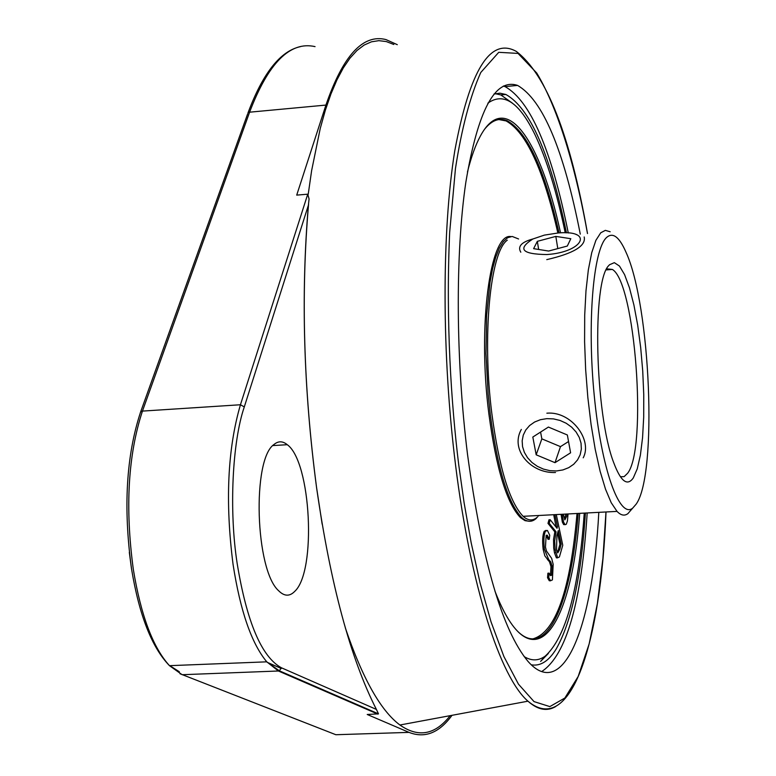 <?xml version="1.0" encoding="UTF-8"?>
<svg xmlns="http://www.w3.org/2000/svg" width="776" height="776" viewBox="0 0 776 776"><rect width="100%" height="100%" fill="white"/><g stroke="black" fill="none" stroke-linecap="round" stroke-linejoin="round"><path stroke-width="1.16" d="M450.177 715.656C435.181 734.853 418.419 737.976 399.912 725.007C380.609 710.612 362.402 678.185 345.281 627.736M503.352 86.029L505.011 86.592C530.386 100.773 551.474 149.574 568.284 232.994M580.283 234.119C563.648 149.448 542.744 99.881 517.563 85.418C495.166 77.872 477.929 110.173 465.833 182.311C455.289 253.771 455.716 359.744 467.559 454.707C482.168 561.426 502.295 630.296 527.942 661.327C563.638 702.183 592.815 626.649 598.8 512.354M531.298 664.809C540.406 666.409 548.68 661.171 556.13 649.095C571.476 622.158 581.243 576.81 585.424 513.052M566.451 232.858C550.184 154.104 529.989 107.971 505.874 94.478L499.86 93.178L493.934 94.071M274.074 444.425C278.361 440.875 282.755 440.972 287.285 444.706C311.098 461.662 316.715 571.485 294.705 591.409C289.613 596.618 284.259 596.395 278.642 590.749C255.217 570.253 251.89 458.975 274.074 444.425M308.208 194.339L311.622 170.642L320.245 128.447L325.357 110.192L330.945 93.974L336.959 79.86L343.332 67.89L350.015 58.103L356.97 50.498L364.128 45.076L371.442 41.817L378.853 40.662L386.332 41.574L393.81 44.484M397.293 44.678L386.021 39.595C363.032 33.698 343.002 55.523 325.92 105.08L296.713 195.115L307.742 194.184L309.071 198.937L308.382 205.242C300.826 294.996 303.561 389.164 316.589 487.735C330.586 584.668 350.519 658.572 376.409 709.429L378.484 713.852L367.223 714.483L409.03 732.379C424.86 738.597 439.187 732.913 452.02 715.317M587.18 512.955C581.496 602.515 566.335 655.38 541.687 671.56M532.937 238.959C521.423 242.083 517.379 246.496 520.803 252.21M620.383 476.755L624.156 476.619L627.638 473.244C647.591 447.985 635.253 282.27 612.351 269.447L606.754 268.835M610.169 231.762L605.338 230.365L600.731 232.8L595.89 240.327L591.71 252.772L588.353 269.796L585.987 290.816L584.706 315.085L584.59 341.673L585.647 369.522L587.839 397.506L591.079 424.491L595.231 449.391L600.11 471.236L605.523 489.219L611.236 502.741L617.036 511.394C620.858 515.39 624.486 516.147 627.891 513.644L636.194 504.099C657.641 474.194 650.521 305.288 626.009 252.249C619.277 236.777 612.768 231.888 606.473 237.582C593.184 249.794 587.034 323.078 594.27 395.799C601.332 468.655 619.384 518.921 632.576 508.222M609.5 264.752L608.937 265.402C591.865 280.543 594.852 414.52 613.748 462.758C620.761 481.45 627.28 486.513 633.274 477.958L637.251 468.85L640.384 455.163L642.567 437.615L643.702 417.09L643.75 394.557L642.732 371.025L640.685 347.561L637.697 325.202L633.905 304.968L629.462 287.818L624.573 274.607L619.452 266.042L614.34 262.657L609.5 264.752M521.336 429.419C509.754 449.837 530.978 473.67 555.509 472.506M537.642 516.855C533.122 521.103 528.281 520.919 523.121 516.312C509.58 502.217 499.162 468.006 491.858 413.676C481.954 336.58 490.141 252.103 507.281 240.162M538.874 515.487L538.495 515.982M536.517 518.174C531.938 522.481 527.03 522.306 521.812 517.631C508.135 503.411 497.6 468.898 490.228 414.103L488.133 394.14L485.98 353.681L486.63 315.357L490.005 282.319L492.615 268.622L495.757 257.147L499.375 248.087L503.372 241.578L507.679 237.689L512.189 236.447L518.581 238.979M529.445 521.288L525.051 520.677L520.531 517.699C506.835 503.478 496.291 468.976 488.909 414.18C477.434 325.901 490.044 232.897 510.802 236.544M559.04 232.907C544.626 169.411 527.389 132.056 507.339 120.823C499.589 117.516 492.188 120.086 485.136 128.554M557.857 232.984C543.433 169.507 526.177 132.162 506.088 120.93L498.89 119.562M560.534 232.829C540.28 139.35 505.613 89.007 480.363 136.081C475.523 144.966 471.216 156.946 467.453 172.01M524.12 656.583C531.56 661.103 538.592 660.948 545.218 656.118C565.859 637.368 578.867 589.692 584.241 513.111M548.37 653.45L540.6 661.424L545.218 656.118M546.77 259.63C573.677 253.422 586.152 245.866 584.192 236.961M583.203 457.821C592.748 440.254 571.505 410.94 546.867 413.191M550.64 580.797L549.282 580.749L547.526 577.703L547.904 573.202L549.136 573.144L550.572 575.647L551.736 575.132L550.504 575.191L550.979 566.606L549.495 561.882L544.83 555.839L543.171 549.398C542.24 541.241 542.56 535.227 544.141 531.347L546.023 530.357M543.171 549.398L544.413 549.34C543.481 541.182 543.801 535.159 545.373 531.288L547.4 530.415L549.747 535.256L549.262 539.262L548.031 539.32L546.236 535.43M556.12 527.156L553.705 514.711M557.663 557.837L556.402 557.857L554.462 552.764L553.705 548.002L553.54 539.407L554.85 531.87L547.982 523.373L548.971 519.804L550.194 519.736L549.214 523.315L556.062 531.812L554.675 540.969L555.141 549.621L557.624 557.798L559.389 556.984L562.765 545.247L556.285 514.575M564.889 524.557L563.657 524.595L562.338 522.102L561.058 514.323M532.889 638.881C555.606 632.304 570.321 590.507 577.024 513.489M545.373 531.288L544.141 531.347M549.495 561.882L550.727 561.824L548.797 559.768L544.413 549.34M550.979 566.606L552.211 566.548L550.727 561.824M551.736 575.132L552.211 566.548M547.526 577.703L548.758 577.645L549.136 573.144M549.262 539.262L547.322 535.217L546.129 535.615L545.46 547.119L546.459 551.028L551.639 558.332L553.181 564.327L552.405 579.924L550.514 580.69L548.758 577.645M554.918 514.643L557.459 526.652L557.023 528.281L550.194 519.736M556.247 526.71L557.459 526.652M547.982 523.373L549.214 523.315M554.85 531.87L556.062 531.812M554.462 552.764L555.684 552.706M568.051 513.964L567.411 521.006L566.305 524.227L565.103 524.712L563.541 522.044L562.338 522.102M563.541 522.044L562.26 514.265M518.077 631.751C547.002 659.484 571.204 603.292 578.198 513.431M556.489 549.66L556.945 535.45L558.283 530.571L561.174 544.209L559.826 549.292L557.76 552.89L556.489 549.66M566.926 514.022L566.713 516.215L564.88 519.842L563.289 514.207M494.875 590.943C531.599 685.674 571.369 632.13 579.682 513.353M561.174 544.209L559.962 544.267L557.517 552.599M557.595 533.083L559.962 544.267M565.733 514.081L564.685 519.639M565.229 232.81C556.838 192.38 546.828 159.827 535.197 135.14C519.483 102.49 503.711 91.83 487.881 103.159M495.272 93.673L500.86 94.944L512.335 103.101M556.538 470.954L562.901 469.936L568.721 467.666L573.697 464.261L577.577 459.867L580.176 454.726L581.35 449.071L581.04 443.193L579.245 437.392L576.073 431.96L571.66 427.169L566.237 423.279L560.078 420.466L553.501 418.894L546.837 418.642L540.426 419.7L534.596 422.028L529.639 425.51L525.798 429.952L523.267 435.132L522.17 440.787L522.549 446.646L524.382 452.398L527.583 457.772L531.977 462.486L537.351 466.327L543.442 469.102L549.942 470.673L556.538 470.954M570.602 452.806L555.005 462.671L536.177 454.814L532.821 437.043L548.399 427.062L567.353 434.977L570.602 452.806M536.177 454.814L541.852 438.857L560.485 446.636L555.005 462.671M560.485 446.636L568.546 441.525M540.581 432.067L541.852 438.857M546.896 254.547C583.28 252.161 594.212 229.861 558.322 232.955L544.354 235.118L532.831 239.008C517.223 249.038 521.908 254.218 546.896 254.547M576.219 234.604L576.733 234.691M567.314 246.041L548.622 251.046L533.616 248.66L537.332 241.336L555.829 236.399L570.816 238.707L567.314 246.041M557.789 248.592L555.829 236.399M538.66 249.465L537.332 241.336M587.51 233.547C570.205 135.208 546.459 74.496 516.283 51.391C490.257 36.938 469.761 70.073 454.785 150.777C441.719 231.2 441.69 354.971 455.609 465.503C470.557 585.948 500.336 677.361 527.952 701.184C537.787 709.933 547.07 711.699 555.8 706.48M605.978 511.976L602.903 558.536L597.384 603.534L589.139 643.954L578.178 676.468L564.85 698.031L549.835 706.596L534.043 701.611L518.455 684.16L503.925 656.583L491.043 621.877L480.101 583.048L471.158 542.696L464.096 502.77L458.703 464.601C451.302 404.674 445.676 321.865 449.653 232.606L455.454 168.586C461.623 128.603 470.052 96.583 480.761 72.507L498.745 52.312L518.019 53.408L536.73 73.031C560.553 112.53 577.354 177.054 587.481 233.547M325.92 105.08L249.591 112.19C268.37 62.827 290.185 40.973 315.056 46.618M180.013 673.762L335.863 734.726L409.03 732.379M307.742 194.184L240.444 404.752C227.552 448.935 225.098 502.188 233.081 564.53C240.308 611.013 251.531 643.45 266.769 661.831L169.478 665.672L182.137 674.713L278.409 670.997L377.863 714.124L377.466 713.416M308.382 205.242L244.294 406.915L240.444 404.752L142.444 411.096L249.591 112.19L247.951 113.024C262.851 73.089 280.369 50.954 300.516 46.618M247.612 113.975L140.281 412.89M335.863 734.726L334.146 734.057M133.326 569.438C125.023 507.727 128.069 454.949 142.444 411.096L140.631 411.92C126.187 455.59 123.171 508.037 131.59 569.274C139.302 615.465 151.931 647.601 169.478 665.672C152.95 647.523 140.902 615.446 133.326 569.438M378.484 713.852L279.341 670.803L266.769 661.831L278.409 670.997L279.341 670.803L281.416 667.787L376.409 709.429M281.329 668.495L267.186 662.306M129.32 552.337L131.464 568.614M169.789 665.663L179.343 671.754M281.416 667.787C261.56 656.884 246.807 622.09 237.155 563.415C228.949 510.909 232.296 441.816 244.294 406.915M547.565 559.826L548.797 559.768M559.826 549.292L558.613 549.35M606.027 511.976C600.905 642.79 570.981 737.21 527.952 701.184L399.912 725.007M517.563 85.418L505.011 86.592M505.874 94.478L500.86 94.944M287.285 444.706L272.871 445.579M322.166 524.217L316.598 487.726M308.586 204.03C300.836 293.522 303.484 387.951 316.54 487.289M520.531 517.699L521.812 517.631M506.088 120.93L507.339 120.823M612.351 269.447L606.231 269.912M617.036 511.394L523.121 516.312M550.514 580.69L549.282 580.749M547.322 535.217L546.352 535.265M557.624 557.798L556.402 557.857M564.85 524.528L563.657 524.595"/></g></svg>
